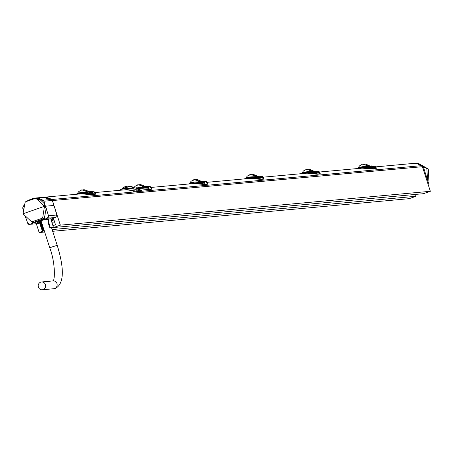<?xml version="1.0" encoding="UTF-8"?>
<svg xmlns="http://www.w3.org/2000/svg" width="453" height="453" viewBox="0 0 453 453"><rect width="100%" height="100%" fill="white"/><g stroke="black" fill="none" stroke-linecap="round" stroke-linejoin="round"><path stroke-width="0.68" d="M52.678 231.296L409.167 198.669L416.052 196.274L415.452 194.428M52.837 227.599L423.464 193.691L430.35 191.296L422.406 166.693A1.959 1.863 84.8 0 0 421.624 165.651A14.502 13.794 84.8 0 0 413.028 163.459L375.792 166.868M36.319 223.731L39.162 232.531L44.264 230.758M44.677 232.027L39.162 232.531M53.363 227.259L53.465 227.559L60.345 225.158L52.401 200.56A1.959 1.863 -95.2 0 0 51.619 199.518A14.502 13.794 -95.2 0 0 43.024 197.327A14.502 13.794 -95.2 0 0 42.588 197.372M52.899 225.685L55.509 224.773L53.584 218.822L51.076 219.694M53.93 219.881L51.416 220.809M51.257 220.283L53.828 219.569M46.982 196.97L43.024 197.327M51.852 222.242L54.609 221.987M430.35 191.296L60.345 225.158M416.052 196.274L52.123 229.58M85.068 190.651L87.718 191.874L89.53 191.97L82.236 192.327L92.169 193.182L88.964 192.14M94.23 192.582L94.722 192.944L94.366 192.14L94.971 192.582M90.272 191.591L93.097 191.721L89.19 191.693M75.957 194.314L77.627 193.459A16.659 15.844 84.8 0 1 79.422 192.831L82.236 192.327M82.763 190.215C83.975 191.104 81.28 187.729 89.286 191.766L87.678 191.874M94.722 192.944L94.467 192.485M94.881 193.131L95.209 192.865L95.56 194.003L95.181 194.326L92.769 194.547C91.529 193.946 87.571 193.657 80.894 193.686L79.671 194.105M83.414 193.607L82.531 193.737M92.701 194.767L94.926 194.564L92.61 194.801L81.297 193.822M76.546 194.258L77.644 193.737A16.365 15.566 84.8 0 1 79.405 193.125L92.35 193.363L92.135 192.168A0.391 0.374 -95.2 0 0 91.783 191.902L93.947 191.704L90.283 192.531M92.35 193.363L91.829 192.802L92.299 192.667M94.462 192.468L94.292 191.97L91.659 192.299L91.829 192.802L88.879 192.157A0.391 0.374 84.8 0 1 88.76 192.163M90.385 192.338L90.481 191.942L88.879 192.157L90.266 191.959M82.316 193.697C86.863 193.839 90.294 194.207 92.61 194.801L92.406 193.357L94.819 193.137L95.022 194.58L95.56 194.003M94.292 191.97A0.391 0.374 -95.2 0 0 93.941 191.704A0.391 0.391 0 0 1 94.309 191.97L94.292 191.97M141.223 185.509L143.873 186.738L145.679 186.829L138.386 187.185L148.324 188.04L145.119 187.004M150.385 187.446L150.872 187.808L150.521 186.998M149.241 186.579L145.339 186.551M138.918 185.073C140.13 185.968 137.435 182.593 145.436 186.625L143.833 186.732M150.815 187.791L151.336 189.184L148.924 189.405L138.21 188.38M150.872 187.808L148.561 188.216L148.284 187.027A0.391 0.374 -95.2 0 0 147.938 186.766L150.096 186.568L146.432 187.389M151.036 187.989L151.126 187.44M139.564 188.465L138.686 188.595M148.85 189.626L151.081 189.422L148.765 189.66L138.437 188.561M151.715 188.867L151.177 189.439L151.715 188.867L151.245 187.502L150.515 186.987M136.563 187.746L148.561 188.216L148.765 189.66C146.449 189.065 143.018 188.697 138.465 188.556M148.295 188.023L147.978 187.661L148.454 187.531M150.102 186.568L150.096 186.568A0.391 0.374 -95.2 0 1 150.441 186.829L147.814 187.163L147.978 187.661L145.028 187.021A0.391 0.374 84.8 0 1 144.915 187.021M146.54 187.202L146.63 186.806L145.034 187.021M197.378 180.368L200.022 181.596L201.834 181.687L194.541 182.049L204.479 182.899L201.268 181.863M206.54 182.304L207.027 182.667L206.676 181.857L207.281 182.304M202.576 181.313L205.407 181.438L201.494 181.41M191.727 182.553L189.932 183.176A16.659 15.844 84.8 0 1 191.732 182.553L194.535 182.049L191.715 182.848L204.654 183.086L204.439 181.885A0.391 0.374 -95.2 0 0 204.088 181.625L206.251 181.427L202.587 182.253M195.067 179.937C196.285 180.826 193.584 177.451 201.591 181.489L199.988 181.591M207.027 182.667L206.778 182.208M207.185 182.848L207.514 182.582M193.216 183.578L191.976 183.822M195.719 183.323L194.835 183.459M205.005 184.484L207.236 184.28L204.915 184.518L193.601 183.544M194.62 183.42C199.173 183.561 202.604 183.924 204.915 184.518L204.711 183.074L207.129 182.853L207.327 184.297L207.865 183.725L205.073 184.269C203.833 183.669 199.875 183.38 193.199 183.408L193.148 183.425M188.85 183.98L189.949 183.459A16.365 15.566 84.8 0 1 191.715 182.848L191.942 183.697M204.45 182.882L204.133 182.525L204.609 182.389M206.772 182.191L206.596 181.693L203.963 182.021L204.133 182.525L201.189 181.88A0.391 0.374 84.8 0 1 201.064 181.88M202.695 182.061L202.785 181.664L201.189 181.88L202.576 181.681M206.596 181.693A0.391 0.374 -95.2 0 0 206.245 181.427A0.391 0.391 0 0 1 206.613 181.693L206.596 181.693M253.527 175.232L256.177 176.455L257.989 176.551L250.696 176.908L260.628 177.763L257.423 176.727M262.689 177.163L263.182 177.531L262.825 176.721M258.731 176.172L261.557 176.302L257.649 176.274M250.69 176.908L247.882 177.412L244.41 178.895L246.087 178.04A16.659 15.844 84.8 0 1 247.882 177.412L250.696 176.908M251.222 174.796C252.434 175.69 249.739 172.31 257.746 176.347L256.143 176.455M263.182 177.531L262.751 176.551A0.391 0.374 -95.2 0 0 262.4 176.291L262.4 176.291A0.391 0.391 0 0 1 262.768 176.551M263.34 177.712L263.431 177.163M249.371 178.442L248.131 178.686M251.874 178.188L250.99 178.318M261.16 179.348L263.386 179.145L261.07 179.382L249.756 178.408M245.005 178.839L246.104 178.318A16.365 15.566 84.8 0 1 247.865 177.706L263.278 177.718L263.482 179.161L264.02 178.584L261.228 179.128C259.988 178.527 256.03 178.244 249.354 178.267L249.297 178.284M250.775 178.278C255.322 178.42 258.754 178.788 261.07 179.382L260.594 176.749A0.391 0.374 -95.2 0 0 260.243 176.489L260.118 176.88L258.742 177.112M260.605 177.746L260.288 177.383L260.758 177.253M262.921 177.055L262.751 176.551L260.118 176.88L260.288 177.383L257.338 176.738A0.391 0.374 84.8 0 1 257.219 176.744M258.844 176.919L258.94 176.523L257.338 176.738L258.731 176.545M309.682 170.09L312.332 171.319L314.139 171.41L306.845 171.772L316.783 172.621L313.578 171.585M318.844 172.027L319.331 172.389L318.98 171.579L319.586 172.027M317.706 171.16L313.804 171.132M304.037 172.276L302.242 172.899A16.659 15.844 84.8 0 1 304.037 172.276L306.845 171.772L304.02 172.565L316.958 172.808L316.743 171.608A0.391 0.374 -95.2 0 0 316.398 171.347L318.555 171.149L314.892 171.976M307.377 169.654C308.589 170.549 305.894 167.174 313.895 171.206L312.293 171.313M318.906 171.427L319.795 173.765L317.383 173.986C316.137 173.391 312.179 173.103 305.509 173.131L304.286 173.544M319.331 172.389L317.021 172.797L317.225 174.241C314.909 173.646 311.477 173.278 306.924 173.142L305.905 173.267M319.495 172.57L319.824 172.304L320.175 173.448L319.637 174.02L317.225 174.241L306.924 173.142M308.029 173.046L307.145 173.176M301.154 173.703L302.253 173.182A16.365 15.566 84.8 0 1 304.02 172.565L304.252 173.42M316.755 172.604L316.437 172.248L316.913 172.112M319.274 172.372L318.923 171.41L316.273 171.744L316.437 172.248L313.487 171.602A0.391 0.374 84.8 0 1 313.374 171.602M314.999 171.783L315.09 171.387L313.493 171.602M317.032 171.206L318.555 171.149A0.391 0.391 0 0 1 318.923 171.41A0.391 0.374 -95.2 0 0 318.555 171.149L318.561 171.149M365.837 164.949L368.487 166.177L370.294 166.268L363 166.63L372.938 167.48L369.727 166.444M374.999 166.885L375.486 167.248L375.135 166.444M371.035 165.894L373.867 166.019L369.954 165.991M360.186 167.134L358.391 167.757A16.659 15.844 84.8 0 1 360.192 167.134L362.995 166.63L360.175 167.429L373.113 167.667L372.898 166.472A0.391 0.374 -95.2 0 0 372.547 166.206L374.71 166.008L371.047 166.834M363.527 164.518C364.744 165.407 362.043 162.032 370.05 166.07L368.448 166.177M375.486 167.248L375.237 166.789M375.645 167.429L375.741 166.885M361.675 168.165L360.435 168.408M364.178 167.91L363.295 168.04M373.465 169.065L375.696 168.861L373.374 169.099L362.06 168.125M363.08 168.001C367.632 168.142 371.064 168.51 373.374 169.099L373.17 167.661L375.588 167.44L375.786 168.878L376.33 168.306L373.538 168.85C372.292 168.25 368.334 167.961 361.664 167.989L361.607 168.006M357.309 168.561L358.408 168.04A16.365 15.566 84.8 0 1 360.175 167.429L360.401 168.278M372.91 167.468L372.593 167.106L373.068 166.97M375.231 166.772L375.056 166.274L372.423 166.602L372.593 167.106L369.648 166.461A0.391 0.374 84.8 0 1 369.523 166.466M371.154 166.642L371.245 166.245L369.648 166.461L371.035 166.262M375.056 166.274A0.391 0.374 -95.2 0 0 374.705 166.008A0.391 0.391 0 0 1 375.073 166.274L375.424 167.231M123.052 190.005L122.689 188.873L120.928 189.49L121.144 190.175M122.689 188.873L125.521 188.363L135.781 189.28L138.193 189.06L138.573 188.759L133.675 187.621M119.241 190.351L120.928 189.49M125.521 188.363L134.037 188.238L133.748 187.831M138.573 188.759L139.162 190.487L136.393 191.07L125.606 189.733M126.789 189.637L125.9 189.767M120.623 189.62L124.269 187.916L130.204 186.387A3.918 3.726 84.8 0 0 129.694 186.472L121.953 188.901M124.756 188.454L133.476 187.882L130.204 186.387A3.918 3.726 84.8 0 1 133.476 187.882A0.98 0.934 84.8 0 0 134.037 188.238M124.552 189.864A15.289 14.541 84.8 0 1 125.504 189.745A15.289 14.541 84.8 0 1 133.284 191.302L135.928 191.058M139.088 190.77L141.732 190.526A15.289 14.541 -95.2 0 0 138.782 189.382M129.654 186.46A4.411 0.311 162.1 0 0 128.459 186.71M34.587 198.108L38.698 198.374L44.847 204.167L43.862 201.228L43.069 200.203L51.461 199.433L42.758 197.361M31.693 221.891L23.499 214.28L23.114 213.074L25.198 202.134L28.38 200.3L34.711 198.097L33.222 198.301L28.38 200.3L33.222 198.301L43.647 200.594L49.077 217.621L28.267 224.864L25.108 215.77L27.639 223.046L30 224.258L47.338 218.227L48.505 215.781L46.178 208.278L44.315 218.55L32.599 222.627L31.693 221.891L42.644 218.08L44.479 206.308L36.359 198.25M43.069 200.203L38.698 198.374M24.926 203.55L22.888 207.225L23.533 210.86L22.65 207.899L24.926 203.55M51.461 199.433L52.265 200.458L53.981 205.441L44.479 206.308L23.296 213.68M29.581 224.354L37.848 223.595M38.352 223.493L39.626 223.052M50.906 219.127L55.691 217.463L56.868 215.016L53.981 205.441M37.854 221.868L37.809 222.344L37.282 222.264M44.156 230.413L42.842 230.435L39.66 222.4L40.164 222.123L37.809 222.344C34.054 222.995 44.371 219.399 45.776 219.569L48.103 219.36L48.771 224.609L49.892 227.995L52.384 227.548L51.614 228.006M51.648 228.108A5.827 0.413 162.1 0 0 53.369 227.236L50.81 218.816A5.98 0.425 162.1 0 0 48.556 219.195L49.026 223.533L48.607 223.589L48.771 224.609M49.026 223.533L50.277 227.842L49.892 227.995L50.277 227.842A5.827 0.413 162.1 0 1 53.369 227.236M42.842 230.435A5.827 0.413 162.1 0 0 42.282 230.815A5.827 0.413 162.1 0 0 44.19 230.52M39.632 222.298A5.98 0.425 162.1 0 0 39.434 222.491L42.282 230.815M43.358 230.271L40.164 222.123M41.353 226.206L41.801 225.962L41.857 225.005L43.596 230.249M39.807 222.819L40.323 222.616L40.583 221.653L41.857 225.005M39.66 222.4L40.198 222.236L40.357 220.917M40.43 221.166L40.583 221.653M48.12 219.354L48.556 219.195L48.16 219.462M48.596 219.292L48.148 219.467L48.267 219.852M48.714 219.722L48.256 219.841L48.607 223.589M35.883 198.199L25.549 201.795M44.847 204.167L44.281 205.713M46.178 208.278L44.666 206.913M42.644 218.08L44.315 218.55M427.779 183.335L428.572 183.267L427.836 183.522M417.762 163.89L422.456 165.571L423.266 166.602L428.572 183.267M424.552 173.34L425.577 173.25M427.581 179.966L426.834 168.556L416.596 163.357L415.656 163.488M416.596 163.357L418.085 163.222L428.748 169.235L428.062 181.562M43.109 289.597A3.918 3.726 -95.2 0 0 41.551 281.976A3.918 3.726 -95.2 0 0 38.262 286.664A3.918 3.726 -95.2 0 0 43.109 289.597M52.401 200.56L422.406 166.693M51.619 199.518L422.456 165.571M82.231 192.327L79.417 192.831L79.637 193.975M75.945 194.314L77.622 193.459L77.803 194.144M94.292 191.981L94.66 192.927M92.423 191.766L93.947 191.704M87.605 191.834L87.135 191.879M87.463 191.721L86.987 191.766M86.891 191.336L86.432 191.376M148.573 186.625L150.096 186.568A0.391 0.391 0 0 1 150.464 186.829M143.754 186.693L143.29 186.738M143.618 186.579L143.142 186.625M143.04 186.194L142.587 186.24M189.926 183.182L190.107 183.867M206.602 181.704L206.964 182.65M206.251 181.427L204.943 181.466M199.909 181.557L199.445 181.596M199.767 181.443L199.297 181.483M199.195 181.058L198.742 181.098M247.882 177.412L248.097 178.556M246.081 178.04L246.262 178.725M260.883 176.347L262.406 176.291M256.064 176.415L255.594 176.46M255.922 176.302L255.447 176.347M255.35 175.917L254.892 175.957M320.175 173.448L319.637 174.02L317.31 174.207M302.23 172.899L302.411 173.584M312.213 171.279L311.749 171.319M312.077 171.166L311.602 171.206M311.5 170.775L311.047 170.821M358.385 167.763L358.566 168.448M373.397 166.047L374.71 166.008M368.368 166.138L367.904 166.177M368.232 166.024L367.757 166.07M367.655 165.639L367.202 165.679M136.393 191.07L135.781 189.28M138.193 189.06L138.805 190.849M43.862 201.228L52.265 200.458M49.156 224.462L48.754 224.609L49.875 227.995M41.721 227.049L42.237 226.885L42.288 226.081M47.338 218.227L55.691 217.463M48.505 215.781L56.868 215.016M423.266 166.602L422.4 166.681M51.495 227.633L57.203 245.305L49.745 247.717L41.019 220.707M57.203 245.305C64.541 269.224 63.998 283.572 55.583 288.34L53.788 288.725A3.918 3.726 -95.2 0 0 57.072 284.031A3.918 3.726 -95.2 0 0 53.069 280.917L41.551 281.976M364.138 167.938L319.637 172.01M307.983 173.074L263.482 177.151M251.834 178.216L207.332 182.287M195.679 183.357L151.177 187.429M139.524 188.493L138.465 188.59M126.466 189.688L95.022 192.565M83.375 193.635L47.22 196.942M87.231 191.953C79.23 187.916 81.925 191.296 80.713 190.402L78.794 191.557L77.248 193.624M79.417 192.831L77.622 193.459M143.386 186.812C135.379 182.78 138.08 186.155 136.863 185.26L134.943 186.415L133.924 187.599M149.252 186.579L146.427 186.449M145 187.021L146.421 186.823M199.541 181.676C191.534 177.638 194.235 181.013 193.018 180.124L191.098 181.274L189.552 183.346M207.865 183.725L207.519 182.582M255.69 176.534C247.689 172.497 250.384 175.877 249.173 174.983L247.253 176.138L245.707 178.205M263.119 177.508L262.944 177.055M264.02 178.584L263.55 177.225L262.825 176.71M311.845 171.393C303.838 167.361 306.539 170.736 305.328 169.841L303.402 170.996L301.857 173.063M317.712 171.16L314.886 171.036M313.459 171.608L314.88 171.404M368 166.257C359.993 162.219 362.694 165.594 361.477 164.705L359.557 165.86L358.012 167.927M375.973 167.163L375.129 166.427M376.324 168.306L375.979 167.163M129.79 186.438A8.267 8.267 0 0 0 121.721 188.935M42.939 197.344L34.671 198.097M29.796 224.331L37.927 223.584M52.944 280.962C54.932 280.985 55.611 263.176 49.745 247.717M53.788 288.725L42.265 289.778"/></g></svg>
